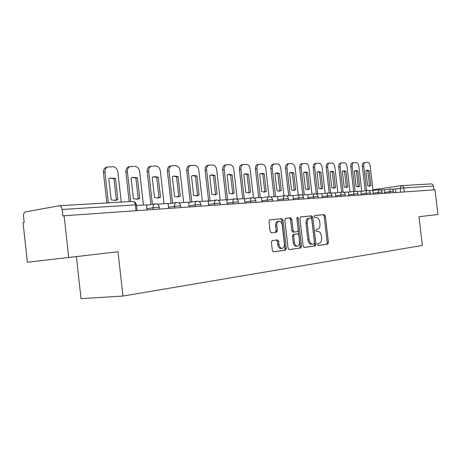 <?xml version="1.0" encoding="UTF-8"?>
<svg xmlns="http://www.w3.org/2000/svg" width="461" height="461" viewBox="0 0 461 461"><rect width="100%" height="100%" fill="white"/><g stroke="black" fill="none" stroke-linecap="round" stroke-linejoin="round"><path stroke-width="0.69" d="M317.508 244.514L318.205 245.477L327.748 244.123L328.457 242.521L325.357 216.002L324.319 214.613L314.771 215.529L314.258 216.641L315.001 217.627L316.332 217.494C318.09 217.667 319.214 219.159 319.709 221.972L319.969 224.202C320.136 227.106 319.358 228.806 317.641 229.301L316.396 229.445L315.883 230.569L316.603 231.549L318.055 231.382C319.767 231.595 320.856 233.07 321.323 235.807L321.582 238.037C321.749 240.947 320.977 242.67 319.266 243.201L318.021 243.373L317.508 244.514M272.244 240.556L271.391 242.29L272.324 250.381L273.431 251.839L285.532 250.127L286.344 248.416L283.071 220.168L281.913 218.693L269.852 219.851L268.999 221.557L270.129 231.318L271.287 232.805L276.542 232.206L277.378 230.5L276.825 225.711C276.698 223.066 277.464 221.562 279.124 221.194C280.755 221.343 281.792 222.657 282.23 225.141L284.391 243.771C284.506 246.554 283.676 248.087 281.913 248.37C280.369 248.139 279.401 246.842 278.997 244.491L278.634 241.357L277.51 239.899L272.244 240.556M273.269 251.815L284.293 250.248L285.111 248.537L281.844 220.323L280.68 218.854L281.913 218.693L269.627 219.914M318.061 245.448L326.544 244.244L327.247 242.642L324.152 216.151L323.115 214.768L324.319 214.613L314.609 215.587M122.954 296.048L118.016 251.741L68.695 257.48L64.096 215.754L434.988 189.782L437.95 214.509L418.963 216.716L422.391 245.448L122.954 296.048L81.027 298.647L76.382 256.587M303.148 246.065L304.272 247.465L315.238 245.903L315.975 244.267L312.823 217.235L311.751 215.823L300.716 216.883L299.944 218.502L303.148 246.065M300.71 247.972L289.145 249.608L288.085 248.174L284.817 219.995L285.63 218.335L290.62 217.857L291.761 219.309L293.069 230.621L294.222 232.056L297.454 231.676L298.238 230.022L296.878 218.341L297.443 217.2L298.221 218.209L301.488 246.295L300.71 247.972L288.989 249.58M68.695 257.48L27.366 262.234L23.05 222.68L24.185 222.49L23.511 216.324C23.384 213.892 24.001 212.429 25.355 211.933L59.244 205.75C60.748 205.796 61.711 207.041 62.126 209.484L62.84 215.967L64.096 215.754M401.519 185.645L431.006 183.91C432.32 183.916 433.127 184.636 433.426 186.088L403.83 187.95L395.44 189.039M433.876 189.857L433.426 186.088M316.551 231.543L317.888 231.393M304.018 247.442L314.022 246.024L314.759 244.393L311.613 217.39L310.535 215.979L300.509 216.941M313.987 243.932L314.506 242.791L311.734 219.015L310.985 218.024L309.631 218.162C307.867 218.629 307.061 220.346 307.222 223.303L309.129 239.68C309.596 242.4 310.679 243.886 312.385 244.14L313.987 243.932M309.631 218.162L308.415 218.312C306.651 218.785 305.845 220.496 306.006 223.452L307.222 223.303M311.694 244.209L311.163 244.261C309.458 244.007 308.374 242.526 307.908 239.806L306.006 223.452M285.411 218.399L290.603 217.857M293.801 232.102L292.937 232.2L291.842 230.759L290.534 219.465L289.375 218.013M299.483 248.087L300.261 246.422L296.884 217.915M294.435 242.359C294.833 244.676 295.772 245.944 297.253 246.162C298.935 245.88 299.713 244.382 299.592 241.673L298.843 235.254L297.771 233.825L294.475 234.223L293.686 235.888L294.435 242.359L293.208 242.486C293.599 244.803 294.539 246.065 296.025 246.289L296.4 246.249M293.208 242.486L292.453 236.026L293.248 234.361L297.708 233.831M281.101 248.45L280.674 248.496C279.13 248.26 278.162 246.969 277.758 244.618L277.395 241.489L276.364 240.037M278.882 221.228L277.891 221.355C276.231 221.718 275.465 223.222 275.586 225.861L276.825 225.711M275.355 232.338L276.145 230.65L275.586 225.861M365.221 190.745L362.363 166.536C362.213 164.346 362.726 163.05 363.896 162.647L367.578 162.353C368.909 162.566 369.78 163.834 370.183 166.156L373.07 190.572M366.437 170.334L367.769 170.829L369.526 185.714L368.852 186.146M391.988 189.183L395.429 188.964L395.855 192.525M366.622 190.543L363.764 166.306C363.614 164.11 364.121 162.814 365.291 162.41M370.926 185.501L369.163 170.605L367.117 170.115L365.85 170.703L367.619 185.685L369.52 186.146L370.926 185.501L369.526 185.714M369.163 170.605L367.769 170.829M353.668 191.413L350.769 166.813C350.619 164.594 351.149 163.269 352.36 162.854L356.151 162.549C357.534 162.768 358.428 164.053 358.842 166.421L361.77 191.246M354.953 170.674L356.37 171.187L358.157 186.348L357.442 186.791M380.607 189.915L384.33 189.673L384.762 193.297M355.079 191.211L352.181 166.577C352.025 164.352 352.556 163.027 353.766 162.612M359.563 186.135L357.776 170.956L355.638 170.461L354.336 171.06L356.134 186.325L358.111 186.791L359.563 186.135L358.157 186.348M357.776 170.956L356.37 171.187M341.664 192.104L338.726 167.101C338.576 164.842 339.129 163.499 340.379 163.067L344.281 162.756C345.715 162.975 346.649 164.289 347.07 166.698L350.037 191.943M343.03 171.031L344.534 171.555L346.349 187.005L345.594 187.466M368.771 190.67L372.799 190.41L373.237 194.104M343.111 192.093L340.149 166.859C339.999 164.6 340.546 163.252 341.797 162.819M347.767 186.791L345.952 171.319L343.716 170.824L342.373 171.429L344.206 186.987L346.269 187.46L347.767 186.791L346.349 187.005M345.952 171.319L344.534 171.555M329.194 192.865L326.215 167.401C326.06 165.107 326.636 163.736 327.932 163.286L331.955 162.969C333.447 163.188 334.404 164.525 334.836 166.986L337.85 192.669M330.641 171.4L332.237 171.936L334.081 187.69L333.28 188.169M356.457 191.453L360.807 191.177L361.251 194.945M330.681 193.101L327.644 167.153C327.494 164.859 328.065 163.482 329.361 163.033M335.51 187.471L333.66 171.699L331.321 171.192L329.949 171.815L331.805 187.673L333.96 188.151L335.51 187.471L334.081 187.69M333.66 171.699L332.237 171.936M316.263 193.995L313.198 167.712C313.042 165.384 313.641 163.983 314.978 163.517L319.133 163.188C320.683 163.413 321.68 164.779 322.124 167.285L325.178 193.413M317.756 171.786L319.45 172.333L321.329 188.399L320.476 188.895M343.629 192.272L348.332 191.972L348.787 195.821M317.733 193.925L314.638 167.458C314.488 165.124 315.082 163.724 316.419 163.257M322.769 188.18L320.885 172.091L318.43 171.584L317.024 172.212L318.914 188.393L321.167 188.877L322.769 188.18L321.329 188.399M320.885 172.091L319.45 172.333M302.773 194.882L299.65 168.035C299.494 165.666 300.117 164.243 301.506 163.753L305.793 163.419C307.406 163.643 308.438 165.038 308.893 167.597L311.993 194.185M304.341 172.189L306.144 172.748L308.052 189.137L307.159 189.65M330.266 193.124L335.337 192.802L335.798 196.726M304.248 194.79L301.102 167.781C300.947 165.407 301.563 163.978 302.952 163.494M309.51 188.912L307.591 172.5L305.009 171.988L303.568 172.627L305.493 189.137L307.85 189.627L309.51 188.912L308.052 189.137M307.591 172.5L306.144 172.748M288.713 195.781L285.532 168.374C285.382 165.972 286.022 164.514 287.462 164.007L287.566 163.983M290.372 172.61L292.291 173.18L294.233 189.909L293.282 190.439M316.321 194.018L321.795 193.666L322.268 197.677M290.2 195.683L286.996 168.109C286.846 165.706 287.485 164.249 288.92 163.736L291.899 163.655C293.576 163.891 294.648 165.309 295.115 167.919L298.261 194.98M295.697 189.684L293.749 172.927L291.029 172.414L289.554 173.059L291.513 189.915L293.985 190.41L295.697 189.684L294.233 189.909M293.749 172.927L292.291 173.18M274.059 196.714L270.82 168.726C270.665 166.283 271.333 164.796 272.82 164.266L272.947 164.243M275.805 173.042L277.85 173.63L279.827 190.71L278.824 191.257M301.759 194.945L307.671 194.571L308.144 198.662M275.551 196.622L272.29 168.455C272.14 166.012 272.803 164.525 274.289 163.995L277.413 163.903C279.164 164.145 280.282 165.591 280.755 168.259L283.953 195.81M281.302 190.479L279.32 173.371L276.45 172.858L274.946 173.509L276.94 190.721L279.533 191.223L281.302 190.479L279.827 190.71M279.32 173.371L277.85 173.63M258.759 197.694L255.463 169.089C255.308 166.611 256.005 165.096 257.543 164.542L257.699 164.508M260.603 173.503L262.787 174.097L264.798 191.551L263.738 192.116M286.546 195.919L292.919 195.51L293.403 199.699M260.263 197.596L256.944 168.818C256.789 166.34 257.48 164.819 259.019 164.26L262.303 164.162C264.13 164.404 265.288 165.891 265.778 168.611L269.022 196.668L261.404 197.832M266.279 191.315L264.262 173.837L261.231 173.319L259.699 173.976L261.727 191.569L264.458 192.07L266.279 191.315L264.798 191.551M264.262 173.837L262.787 174.097M242.78 198.714L239.42 169.475C239.271 166.963 239.991 165.413 241.581 164.825L241.777 164.79M244.728 173.981L247.056 174.586L249.107 192.427L247.983 193.009M270.63 196.933L277.499 196.495L277.995 200.777M276.133 231.261L276.248 232.235M276.156 230.984L276.3 232.229M244.29 198.616L240.913 169.193C240.757 166.68 241.478 165.13 243.068 164.542L246.526 164.433C248.433 164.681 249.643 166.196 250.144 168.98L253.464 197.815M250.6 192.185L248.542 174.321L245.333 173.803L243.777 174.471L245.846 192.45L248.715 192.957L250.6 192.185L249.107 192.427M248.542 174.321L247.056 174.586M226.074 199.78L222.651 169.873C222.496 167.326 223.245 165.747 224.887 165.13L225.135 165.078M228.132 174.477L230.621 175.099L232.713 193.338L231.52 193.943M253.959 198L261.37 197.527L261.877 201.906M227.625 199.953L224.15 169.59C223.994 167.038 224.738 165.459 226.386 164.842L230.039 164.721C232.033 164.969 233.289 166.519 233.802 169.36L237.213 199.071M234.211 193.096L232.114 174.828L228.702 174.31L227.129 174.984L229.232 193.372L232.269 193.885L234.211 193.096L232.713 193.338M232.114 174.828L230.621 175.099M208.626 201.227L205.099 170.293C204.943 167.712 205.715 166.098 207.415 165.447L207.721 165.384M210.758 175.001L213.426 175.635L215.558 194.294L214.296 194.917M236.481 199.117L244.48 198.605L244.993 203.088M210.135 200.99L206.603 170.005C206.447 167.418 207.22 165.804 208.919 165.153L212.78 165.015C214.866 165.274 216.18 166.853 216.71 169.763L220.185 200.155M217.062 194.046L214.924 175.359L211.282 174.846L209.703 175.52L211.853 194.34L215.062 194.853L217.062 194.046L215.558 194.294M214.924 175.359L213.426 175.635M190.295 202.31L186.711 170.731C186.555 168.121 187.35 166.473 189.102 165.781L189.488 165.706M192.554 175.555L195.418 176.194L197.59 195.297L196.259 195.937M218.139 200.287L226.772 199.734L227.296 204.327M191.811 202.068L188.221 170.437C188.059 167.821 188.86 166.173 190.612 165.482L194.709 165.326C196.899 165.585 198.265 167.21 198.812 170.184L202.356 201.296M199.1 195.049L196.922 175.912L193.021 175.416L191.453 176.079L193.643 195.349L197.054 195.862L199.1 195.049L197.59 195.297M196.922 175.912L195.418 176.194M171.066 203.434L167.424 171.192C167.262 168.559 168.086 166.876 169.884 166.139L170.374 166.041M173.463 176.131L176.54 176.782L178.753 196.351L177.347 197.008M198.858 201.515L208.182 200.921L208.718 205.629M172.587 203.186L168.933 170.887C168.778 168.253 169.596 166.565 171.4 165.827L175.762 165.649C178.055 165.92 179.485 167.579 180.049 170.628L183.662 202.488M180.268 196.092L178.05 176.494L173.855 176.016L172.31 176.672L174.54 196.409L178.177 196.922L180.268 196.092L178.753 196.351M178.05 176.494L176.54 176.782M150.868 204.603L147.168 171.671C147.007 169.026 147.848 167.308 149.692 166.519L150.321 166.386M153.415 176.736L156.723 177.399L158.982 197.452L157.501 198.132M178.58 202.811L188.647 202.172L189.194 206.995M152.395 204.35L148.678 171.365C148.523 168.714 149.364 166.991 151.208 166.202L155.876 165.995C158.279 166.265 159.777 167.965 160.359 171.089L164.041 203.739M160.503 197.193L158.238 177.105L153.697 176.649L152.205 177.289L154.487 197.527L158.377 198.028L160.503 197.193L158.982 197.452M158.238 177.105L156.723 177.399M129.166 201.641L125.87 172.184C125.709 169.527 126.568 167.775 128.446 166.928L129.253 166.755M132.336 177.376L135.903 178.05L138.208 198.61L136.64 199.308M157.213 204.177L168.092 203.48L168.651 208.435M130.711 201.549L127.386 171.867C127.224 169.204 128.083 167.452 129.962 166.6L134.969 166.352C137.499 166.634 139.066 168.374 139.666 171.578L143.429 205.059M139.729 198.345L137.418 177.744L132.474 177.335L131.074 177.94L133.402 198.697L137.585 199.187L139.729 198.345L138.208 198.61M137.418 177.744L135.903 178.05M106.819 202.955L103.448 172.719C103.287 170.069 104.151 168.288 106.053 167.366L107.108 167.141M110.139 178.055L113.994 178.73L116.345 199.826L114.697 200.547M136.491 205.502L146.431 204.863L147.007 209.951M108.358 202.863L104.964 172.397C104.803 169.74 105.667 167.954 107.569 167.038L112.974 166.732C115.636 167.015 117.278 168.801 117.901 172.091L121.255 202.108M117.866 199.561L115.509 178.424L110.075 178.073L108.831 178.626L111.205 199.93L115.734 200.402L117.866 199.561L116.345 199.826M115.509 178.424L113.994 178.73M400.644 192.185L400.188 188.359L401.335 185.656C402.689 185.656 403.519 186.423 403.83 187.95L404.303 191.932M401.335 185.656L372.972 189.759L401.139 185.679M153.219 209.513L153.023 207.784L146.875 208.775M174.754 208.003L174.563 206.321L168.519 207.283M195.193 206.574L195.009 204.938L189.062 205.865M214.613 205.214L214.428 203.618L208.591 204.517M233.093 203.923L232.914 202.362L227.169 203.238M250.692 202.69L250.519 201.163L244.872 202.022M267.484 201.515L267.311 200.022L261.756 200.858M283.509 200.391L283.342 198.933L277.879 199.746M298.826 199.319L298.665 197.896L293.288 198.685M313.486 198.293L313.319 196.899L308.029 197.671M327.517 197.308L327.356 195.948L322.153 196.703M340.967 196.369L340.812 195.032L335.689 195.769M353.875 195.464L353.72 194.156L348.672 194.882M366.265 194.594L366.115 193.315L361.147 194.023M378.176 193.758L378.026 192.508L373.128 193.199M389.626 192.957L389.476 191.73L384.653 192.41M393.7 192.675L393.544 191.332L389.476 191.73L390.6 188.97M382.348 193.47L382.186 192.104L378.026 192.508L379.196 189.69M370.546 194.294L370.379 192.905L366.115 193.315C366.011 191.667 366.403 190.71 367.296 190.445L367.342 190.439M358.26 195.153L358.093 193.741L353.72 194.156C353.616 192.473 354.025 191.499 354.953 191.229L355.005 191.223M345.468 196.052L345.301 194.611L340.812 195.032C340.708 193.32 341.14 192.323 342.102 192.041L342.16 192.035M332.139 196.985L331.966 195.516L327.356 195.948C327.252 194.196 327.702 193.176 328.71 192.888L328.768 192.882M318.228 197.959L318.055 196.467L313.319 196.899C313.215 195.118 313.687 194.075 314.736 193.776L314.805 193.77M303.707 198.973L303.528 197.452L298.665 197.896C298.561 196.075 299.051 195.009 300.146 194.698L300.22 194.692M288.528 200.039L288.35 198.489L283.342 198.933C283.238 197.078 283.757 195.988 284.898 195.666L284.979 195.66M272.653 201.152L272.468 199.567L267.311 200.022C267.207 198.126 267.749 197.014 268.942 196.674C270.838 196.611 272.007 197.55 272.463 199.486M256.028 202.316L255.843 200.702L250.519 201.163C250.415 199.227 250.986 198.086 252.23 197.734L252.334 197.723M238.596 203.537L238.406 201.889L232.914 202.362C232.811 200.385 233.41 199.21 234.712 198.847L234.833 198.835M220.3 204.817L220.11 203.134L214.428 203.618C214.33 201.595 214.959 200.397 216.318 200.011L216.457 199.999M201.077 206.165L200.881 204.448L195.009 204.938C194.905 202.875 195.568 201.641 196.991 201.238L197.152 201.221M180.85 207.577L180.654 205.825L174.563 206.321C174.465 204.217 175.163 202.955 176.649 202.529L176.834 202.506M159.546 209.069L159.345 207.277L153.023 207.784C152.925 205.641 153.657 204.338 155.213 203.889L155.432 203.86M136.024 210.717L135.373 204.868L62.126 209.484M137.067 210.648L136.433 204.989L135.373 204.868C134.975 202.621 134.018 201.48 132.503 201.445L132.422 201.457M324.152 216.151L325.357 216.002M327.247 242.642L328.457 242.521M326.544 244.244L327.748 244.123M310.518 215.979L311.734 215.823M311.613 217.39L312.823 217.235M314.759 244.393L315.975 244.267M314.022 246.024L315.238 245.903M307.908 239.806L309.129 239.68M311.434 244.244L312.518 244.134M290.534 219.465L291.761 219.309M291.842 230.759L293.069 230.621M292.994 232.194L294.222 232.056M296.999 218.364L298.221 218.209M300.261 246.422L301.488 246.295M293.248 234.361L294.475 234.223M292.453 236.026L293.686 235.888M277.395 241.489L278.634 241.357M277.758 244.618L278.997 244.491M276.145 230.65L277.378 230.5M281.844 220.323L283.071 220.168M285.111 248.537L286.344 248.416M284.293 250.248L285.532 250.127M363.764 166.306L362.363 166.536M352.181 166.577L350.769 166.813M340.149 166.859L338.726 167.101M327.644 167.153L326.215 167.401M314.638 167.458L313.198 167.712M301.102 167.781L299.65 168.035M286.996 168.109L285.532 168.374M272.29 168.455L270.82 168.726M256.944 168.818L255.463 169.089M240.913 169.193L239.42 169.475M224.15 169.59L222.651 169.873M206.603 170.005L205.099 170.293M188.221 170.437L186.711 170.731M168.933 170.887L167.424 171.192M148.678 171.365L147.168 171.671M127.386 171.867L125.87 172.184M104.964 172.397L103.448 172.719M393.538 191.298C393.17 189.696 392.173 188.924 390.559 188.97L384.353 189.863M382.181 192.064C381.806 190.433 380.798 189.644 379.155 189.696L372.822 190.606M370.373 192.865C369.987 191.2 368.961 190.399 367.296 190.445L360.836 191.384M358.088 193.695C357.696 192.001 356.653 191.177 354.953 191.229L348.36 192.191M345.295 194.559C344.891 192.831 343.831 191.989 342.102 192.041L335.366 193.032M331.96 195.464C331.545 193.695 330.468 192.836 328.71 192.888L321.824 193.908M318.044 196.403C317.629 194.594 316.523 193.718 314.736 193.776L307.7 194.824M303.522 197.389C303.09 195.539 301.967 194.64 300.146 194.698L292.948 195.781M288.344 198.414C287.9 196.519 286.754 195.608 284.898 195.666L277.534 196.784M255.832 200.616C255.365 198.628 254.167 197.665 252.23 197.734L244.514 198.927M238.395 201.797C237.916 199.757 236.689 198.772 234.712 198.847L226.806 200.08M220.099 203.036C219.603 200.938 218.347 199.93 216.318 200.011L208.222 201.29M200.869 204.332C200.362 202.183 199.071 201.146 196.991 201.238L188.693 202.563M180.637 205.704C180.113 203.485 178.782 202.425 176.649 202.529L168.138 203.906M159.327 207.145C158.78 204.857 157.408 203.774 155.213 203.889L146.483 205.324M59.446 205.739L132.503 201.445C134.612 201.503 135.914 202.633 136.416 204.834M310.535 215.979L311.751 215.823M311.163 244.261L312.385 244.14M289.399 218.013L290.62 217.857M292.937 232.2L294.164 232.056M296.025 246.289L297.253 246.162M277.222 239.927L277.51 239.899M280.674 248.496L281.913 248.37M288.92 163.736L287.462 164.007M274.289 163.995L272.82 164.266M259.019 164.26L257.543 164.542M243.068 164.542L241.581 164.825M226.386 164.842L224.887 165.13M208.919 165.153L207.415 165.447M190.612 165.482L189.102 165.781M171.4 165.827L169.884 166.139M151.208 166.202L149.692 166.519M137.585 199.187L137.24 199.25M129.962 166.6L128.446 166.928M115.734 200.402L115.198 200.495M107.569 167.038L106.053 167.366"/></g></svg>
